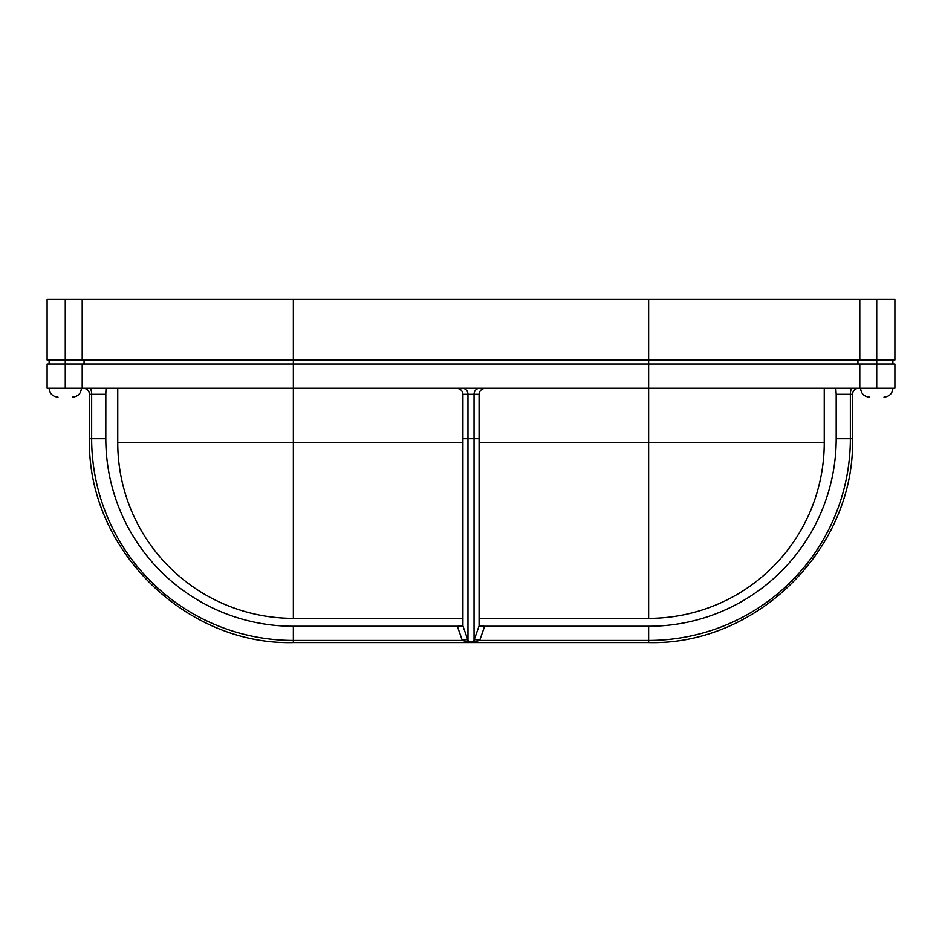 <?xml version="1.0" encoding="UTF-8"?>
<svg xmlns="http://www.w3.org/2000/svg" width="942" height="942" viewBox="0 0 942 942"><rect width="100%" height="100%" fill="white"/><g stroke="black" fill="none" stroke-linecap="round" stroke-linejoin="round"><path stroke-width="1.41" d="M836.19 394.298L836.19 438.701L852.51 438.701L852.51 394.298L836.19 394.298L835.789 388.234M876.731 299.426L894.9 299.426L894.9 359.974L876.731 359.974L876.731 299.426L47.1 299.426L47.1 359.974L65.269 359.974L65.269 299.426M65.269 388.234L65.269 359.974L876.731 359.974L876.731 364.012L47.1 364.012L47.1 388.234L82.201 388.234L82.201 364.012M82.201 359.974L82.201 299.426M859.799 359.974L859.799 299.426M857.938 359.974L857.938 364.012M84.062 359.974L84.062 364.012M894.9 364.012L876.731 364.012L876.731 388.234L894.9 388.234L894.9 364.012M876.731 388.234L859.799 388.234L859.799 364.012M859.799 388.234L648.638 388.234L648.638 299.426M462.922 442.74L293.362 442.74L293.362 618.352A175.612 175.612 0 0 1 117.75 442.74L293.362 442.74L293.362 388.234L648.638 388.234L648.638 442.74L824.25 442.74L824.25 388.234M293.362 299.426L293.362 388.234L82.201 388.234M457.341 626.253L462.922 625.924L467.962 640.254A6.052 1.919 -19.5 0 0 462.263 640.277L457.341 626.253L293.362 626.253A187.552 187.552 0 0 1 105.81 438.701L105.834 391.931M105.845 391.719L106.034 388.669M106.034 388.657L105.81 394.298L89.49 394.298C89.137 390.612 87.111 388.599 83.438 388.234M485.507 388.234C481.633 388.622 479.478 390.647 479.078 394.298L462.922 394.298C462.522 390.647 460.367 388.622 456.493 388.234M480.62 626.183L479.078 625.924L479.078 394.298M462.922 625.924L462.922 394.298M293.362 618.352L462.922 618.352M479.078 618.352L648.638 618.352L648.638 442.74L479.078 442.74M462.922 438.701L467.962 438.701L467.962 640.254L471 642.574L474.014 640.313A6.052 1.908 -159.5 0 1 479.678 640.43L471 642.574L462.322 640.43L293.362 640.43L293.362 642.574C184.432 645.388 86.688 547.655 89.49 438.701L89.49 394.298M836.19 438.701A187.552 187.552 0 0 1 648.638 626.253L484.659 626.253L479.678 640.43L648.638 640.43L648.638 642.574L293.362 642.574M474.014 640.313L479.078 625.924L484.659 626.253M461.18 626.183L459.496 626.242M467.986 640.313A6.052 1.908 -20.5 0 0 462.322 640.43L462.263 640.277M462.263 388.234A6.052 5.699 90 0 1 467.962 394.298L467.962 438.701L474.038 438.701L474.038 640.254A6.052 1.919 -160.5 0 1 479.737 640.277M648.638 626.253L648.638 640.43A201.729 201.729 0 0 0 850.355 438.701L850.355 394.298A6.052 2.025 90 0 1 852.38 388.234M293.362 626.253L293.362 640.43A201.729 201.729 0 0 1 91.645 438.701L91.645 394.298A6.052 2.025 90 0 0 89.62 388.234M105.81 438.701L89.49 438.701M479.078 438.701L474.038 438.701L474.038 394.298A6.052 5.699 90 0 1 479.737 388.234M892.886 388.234C892.357 393.638 889.389 396.594 883.996 397.124M81.412 388.234C80.894 393.638 77.927 396.594 72.534 397.124M892.886 359.974L892.886 364.012M49.114 359.974L49.114 364.012M648.638 618.352A175.612 175.612 0 0 0 824.25 442.74M117.75 442.74L117.75 388.234M852.51 438.701C855.324 547.643 757.58 645.388 648.638 642.574M49.114 388.234C49.643 393.638 52.611 396.594 58.004 397.124M860.588 388.234C861.106 393.638 864.073 396.594 869.466 397.124M852.51 394.298C852.863 390.612 854.889 388.599 858.562 388.234"/></g></svg>
